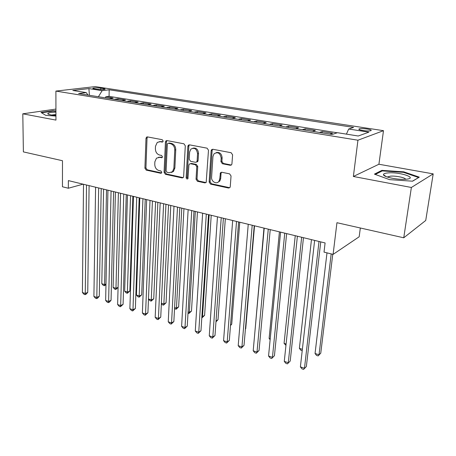 <?xml version="1.0" encoding="UTF-8"?>
<svg xmlns="http://www.w3.org/2000/svg" width="456" height="456" viewBox="0 0 456 456"><rect width="100%" height="100%" fill="white"/><g stroke="black" fill="none" stroke-linecap="round" stroke-linejoin="round"><path stroke-width="0.68" d="M163.151 141.069L162.216 139.69L147.43 136.897L146.587 137.079L145.994 138.316L144.905 168.178L146.199 170.111L160.763 173.28L161.47 173.08L161.783 172.328L160.86 170.96L158.956 170.55C156.288 169.649 154.892 167.569 154.755 164.302L154.858 161.812L156.459 158.169L159.514 157.388L162.114 157.599L162.461 156.807L161.532 155.428L159.611 155.04C156.927 154.168 155.519 152.082 155.388 148.776L155.49 146.251L157.274 142.403L160.181 141.708L162.114 142.072L162.763 141.913L163.151 141.069M367.183 129.019C363.517 128.518 360.85 128.472 359.191 128.871C358.228 129.379 359.448 129.931 362.856 130.524C366.538 131.032 369.217 131.083 370.888 130.678C371.851 130.165 370.614 129.607 367.183 129.019M230.234 165.294L231.619 164.736L231.933 163.835L232.6 154.818L231.146 152.726L212.804 149.255L211.578 149.676L211.156 150.731L209.144 182.069L210.535 184.116L228.576 188.043L229.995 187.445L230.257 186.635L231.044 175.953L229.607 173.867L221.77 172.248L220.43 172.767L219.746 178.951L218.937 181.306C216.714 184.76 211.117 181.619 211.595 177.224L212.946 156.562L214.012 153.82C217.837 151.569 220.225 153.022 221.177 158.169L220.938 161.658L222.363 163.727L230.234 165.294L231.357 165.021M55.928 109.081L22.8 113.818L23.387 151.894L62.483 160.723L62.449 186.766L68.337 188.237L68.366 180.599L325.094 242.945L324.022 252.117L333.097 254.385L359.174 236.778L360.331 227.994M411.375 187.473L433.2 173.873L378.913 164.245L353.371 176.478L411.375 187.473L403.742 237.793L336.944 222.71L333.097 254.385M353.371 176.478L357.943 140.214L55.9 91.086L95.224 86.6L383.49 130.678L357.943 140.214M22.8 113.818L55.945 120.099L55.9 91.086M185.296 145.806L183.922 143.794L166.919 140.579L165.978 140.819L165.425 142.021L164.069 172.322L165.391 174.289L182.126 177.931L183.261 177.566L183.654 176.557L185.296 145.806M189.428 144.837L207.081 148.177L208.489 150.224L206.186 182.423L204.909 182.89L197.419 181.26L196.046 179.236L196.775 166.748L195.396 164.724L190.465 163.715L189.325 164.075L188.904 165.129L187.923 178.746C186.988 179.271 186.401 178.894 186.156 177.612L187.861 146.296L188.356 145.15L189.428 144.837M433.2 173.873L425.733 220.47L403.742 237.793M332.156 134.457L329.916 134.093L332.601 133.22L322.198 131.55L322.056 132.867M319.371 132.434L312.577 131.294L315.352 130.45L305.218 128.82L305.081 130.125M302.294 129.675L295.67 128.564L298.543 127.748L288.654 126.164L288.528 127.452M285.638 126.985L279.186 125.902L282.144 125.121L272.5 123.57L272.386 124.841M269.405 124.363L263.112 123.302L266.15 122.55L256.745 121.039L256.637 122.299M253.564 121.803L247.431 120.772L250.543 120.048L241.361 118.571L241.27 119.82M238.106 119.307L232.127 118.298L235.313 117.602L226.347 116.16L226.261 117.391M223.018 116.867L217.187 115.887L220.442 115.214L211.687 113.806L211.607 115.026M208.289 114.49L202.601 113.533L205.918 112.883L197.362 111.509L197.294 112.712M193.908 112.165L188.351 111.23L191.725 110.603L183.369 109.263L183.306 110.455M179.852 109.896L174.431 108.984L177.863 108.38L169.695 107.069L169.638 108.249M166.121 107.679L160.825 106.784L164.308 106.202L156.322 104.92L156.277 106.088M152.703 105.513L147.527 104.635L151.056 104.076L143.252 102.822L143.207 103.979M139.576 103.392L134.52 102.537L138.1 101.996L130.462 100.77L130.427 101.916M126.745 101.317L121.803 100.485L125.428 99.961L117.956 98.758L114.194 99.288M117.927 99.892L117.956 98.758M94.512 88.88L97.145 89.29C100.633 89.701 103.238 89.701 104.96 89.285C105.404 89.034 104.88 88.789 103.387 88.549L100.765 88.145C97.293 87.734 94.694 87.74 92.973 88.156C92.545 88.401 93.052 88.641 94.512 88.88M346.423 134.127L348.686 129.014L353.599 127.401L109.189 89.792L102.144 90.659L98.416 96.74M348.686 129.014L368.898 132.16L358.216 136.008L337.486 132.702L332.071 134.486L78.603 93.543L86.23 92.608L72.817 90.465L88.903 88.595L102.144 90.659M337.24 132.781L109.058 96.347L105.712 96.797L113.025 97.972L109.252 98.49M126.859 101.3L130.462 100.77M139.69 103.369L143.252 102.822M152.811 105.49L156.322 104.92M166.229 107.656L169.695 107.069M179.96 109.873L183.369 109.263M194.011 112.142L197.362 111.509M208.392 114.467L211.687 113.806M223.121 116.844L226.347 116.16M238.203 119.284L241.361 118.571M253.656 121.78L256.745 121.039M269.496 124.334L272.5 123.57M285.73 126.956L288.654 126.164M302.379 129.646L305.218 128.82M319.457 132.405L322.198 131.55M378.913 164.245L383.49 130.678M68.337 188.237L83.089 184.173M105.695 97.92L105.712 96.797M109.058 96.347L109.189 89.792M87.962 95.053L86.23 92.608M89.404 95.287L88.903 88.595M55.934 110.911L52.924 110.711L40.989 112.438L45.765 115.368L55.94 116.041M419.292 177.156L403.754 171.838L381.877 170.367L374.416 174.129L389.561 179.635L412.589 181.192L419.292 177.156M52.924 111.116L52.924 110.711M381.769 171.165L381.877 170.367M403.674 172.396L403.754 171.838M162.889 141.787L159.19 141.651M158.392 157.331L160.529 157.12L162.239 157.468M147.544 136.92L147.031 138.088L145.931 167.893L147.225 169.82L161.589 172.944M166.976 140.59L166.44 141.776L165.078 172.026L166.394 173.987L183.198 177.635M168.378 143.269L167.705 143.446L167.323 144.273L166.109 170.915L167.038 172.288L169.079 172.733L172.476 171.73L173.867 168.338L174.762 150.024C174.642 146.65 173.2 144.529 170.441 143.668L168.378 143.269L169.387 143.024L168.737 143.184M171.41 172.482L173.474 171.433L174.865 168.042L173.867 168.338M169.387 143.024L171.45 143.423C174.209 144.284 175.645 146.399 175.76 149.767L174.865 168.042M190.397 163.704L191.44 163.43L196.371 164.434L197.75 166.451L197.015 178.917L198.383 180.935L206.032 182.588M189.417 144.837L188.847 146.04L187.137 177.298L187.986 178.672M197.545 153.649C196.73 148.827 194.512 147.316 190.887 149.118L189.622 152.105L189.223 159.298L190.597 161.316L195.538 162.313L196.707 161.931L197.123 160.888L197.545 153.649L198.52 153.376C198.081 149.311 196.2 147.579 192.871 148.177M196.593 162.04L197.676 161.646L198.092 160.603L197.123 160.888M198.52 153.376L198.092 160.603M216.224 152.6C219.718 151.939 221.684 153.7 222.123 157.884L221.884 161.367L223.303 163.43L231.163 164.998M217.7 182.406L219.877 180.981L220.687 178.627L219.746 178.951M221.587 172.225L221.052 173.365L220.687 178.627M212.718 149.243L212.12 150.463L210.096 181.744L211.487 183.779L229.761 187.73M103.586 189.154L101.796 283.689L104.606 284.607L106.522 189.867M105.974 284.624L104.43 285.752L103.307 285.382L101.796 283.689M104.43 285.752L104.606 284.607L105.986 283.974M86.509 185.005L85.261 293.504L82.405 292.53L83.516 184.275M89.097 185.632L87.746 292.359L85.261 293.504L85.129 294.661L83.989 294.268L82.405 292.53M87.746 292.359L86.127 294.2L85.129 294.661M55.934 112.17C50.314 112.279 47.601 112.831 47.794 113.823L50.855 114.912L55.94 115.482M55.94 114.49L51.511 115.026M41.536 112.774L53.073 111.099L55.934 111.287M387.965 172.915C384.853 173.183 383.359 173.787 383.473 174.722C383.485 177.036 398.099 180.029 405.868 179.236L405.965 179.231C418.887 178.205 399.883 171.752 387.965 172.915M405.601 179.259C405.384 177.618 395.603 175.651 390.393 176.164L387.4 177.065M418.511 177.623L412.412 181.18M375.294 174.448L382.276 170.909L403.486 172.334L418.534 177.498M115.408 192.022L113.111 287.394L115.978 288.329L118.4 192.751M118.081 287.462L115.767 289.474L114.621 289.098L113.111 287.394M115.767 289.474L115.978 288.329L118.087 287.326M127.48 194.957L124.659 291.173L127.583 292.131L129.863 291.008L132.867 196.262M129.863 291.008L127.338 293.276L130.541 195.698M127.338 293.276L126.169 292.894L124.659 291.173M139.81 197.95L136.441 295.032L139.428 296.007L141.685 294.855L145.225 199.266M141.685 294.855L139.143 297.152L142.939 198.708M139.143 297.152L137.951 296.759L136.441 295.032M153.746 298.783L151.198 301.108L149.984 300.709L148.474 298.971L151.517 299.962L153.746 298.783L157.856 202.333M151.198 301.108L155.604 201.786M98.656 187.952L96.814 297.443L93.907 296.451L95.595 187.211M101.209 188.573L99.283 296.275L96.814 297.443L96.655 298.606L95.492 298.207L93.907 296.451M99.283 296.275L97.641 298.133L96.655 298.606M111.07 190.967L108.619 301.473L105.644 300.458L107.941 190.209M113.59 191.583L111.059 300.27L108.619 301.473L108.42 302.63L107.234 302.22L105.644 300.458M111.059 300.27L109.394 302.146L108.42 302.63M123.758 194.051L120.669 305.583L117.631 304.545L120.561 193.276M126.244 194.655L123.086 304.346L120.669 305.583L120.435 306.74L119.221 306.324L117.631 304.545M123.086 304.346L120.435 306.74M136.737 197.203L132.981 309.778L129.88 308.723L133.465 196.411M139.183 197.796L135.369 308.518L132.981 309.778L132.707 310.941L131.47 310.513L129.88 308.723M135.369 308.518L132.707 310.941M161.39 303.194L163.864 304.004L166.064 302.795L170.761 205.468M166.064 302.795L163.505 305.149L163.864 304.004L168.549 204.926M163.505 305.149L162.262 304.745L161.367 303.702M150.013 200.429L145.561 314.07L142.392 312.987L146.667 199.614M152.418 201.01L147.921 312.776L145.561 314.07L145.247 315.227L143.982 314.794L142.392 312.987M147.921 312.776L145.247 315.227M174.591 307.515L176.466 308.131L178.638 306.888L183.95 208.666M178.638 306.888L176.067 309.276L176.466 308.131L181.784 208.141M176.067 309.276L174.534 308.552M163.596 203.724L158.42 318.453L155.177 317.353L160.17 202.891M165.955 204.299L160.746 317.125L158.42 318.453L158.061 319.61L156.767 319.171L155.177 317.353M160.746 317.125L158.061 319.61M188.089 311.932L189.348 312.343L191.48 311.072L197.437 211.943M191.48 311.072L188.904 313.494L189.348 312.343L195.31 211.43M188.904 313.494L188.014 313.198M177.498 207.104L171.564 322.939L168.247 321.811L173.992 206.249M179.806 207.662L173.856 321.571L171.564 322.939L171.16 324.096L169.837 323.64L168.247 321.811M173.856 321.571L171.16 324.096M201.894 316.453L202.504 316.652L204.607 315.347L211.225 215.289M204.607 315.347L202.019 317.798L202.504 316.652L209.15 214.787M197.682 160.723L197.625 161.698M191.731 210.558L184.999 327.522L181.613 326.365L188.14 209.686M193.988 211.105L187.256 326.12L184.999 327.522L184.555 328.679L183.198 328.212L181.613 326.365M187.256 326.12L184.555 328.679M216.024 321.001L218.014 319.713L225.332 218.715M218.014 319.713L215.967 321.845M206.306 214.098L198.748 332.207L195.282 331.027L202.629 213.203M208.512 214.633L200.965 330.771L198.748 332.207L198.252 333.364L196.867 332.891L195.282 331.027M200.965 330.771L198.252 333.364M230.542 324.98L231.722 324.176L239.759 222.22M231.722 324.176L230.502 325.516M221.228 217.723L212.809 337.007L209.264 335.798L217.466 216.805M223.383 218.242L214.987 335.525L212.809 337.007L212.262 338.158L210.843 337.674L209.264 335.798M214.987 335.525L212.262 338.158M245.419 328.964L245.733 328.742L254.528 225.805M245.733 328.742L245.408 329.095M236.527 221.434L227.196 341.914L223.571 340.678L232.668 220.499M238.613 221.941L229.334 340.393L227.196 341.914L226.598 343.06L225.15 342.564L223.571 340.678M229.334 340.393L226.598 343.06M263.967 228.103L254.733 333.746M252.202 225.241L241.925 346.936L238.209 345.671L248.246 224.284M254.226 225.737L244.017 345.374L241.925 346.936L241.27 348.082L239.788 347.575L238.209 345.671M244.017 345.374L241.27 348.082M268.27 229.146L257.002 352.078L253.2 350.784L264.212 228.16M270.231 229.619L259.048 350.476L257.002 352.078L256.295 353.223L254.773 352.705L253.2 350.784M259.048 350.476L256.295 353.223M284.749 233.147L272.449 357.344L268.55 356.016L280.588 232.138M286.636 233.603L274.444 355.697L271.679 358.484L270.123 357.954L268.55 356.016M274.444 355.697L271.679 358.484M279.42 231.853L269.114 338.455L270.226 338.819M270.134 339.731L269.114 338.455M295.243 235.695L284.071 343.351L286.094 344.012M285.958 345.363L284.071 343.351M311.459 239.634L299.381 348.361L302.362 349.336M302.208 350.698L300.863 350.259L299.381 348.361M301.655 237.251L288.266 362.742L284.276 361.38L297.392 236.219M303.468 237.696L290.21 361.044L287.434 363.877L285.844 363.335L284.276 361.38M290.21 361.044L287.434 363.877M326.992 252.858L315.05 353.491L319.023 354.791L320.762 353.178L332.76 254.3M320.762 353.178L318.111 355.925L319.023 354.791L331.193 253.906M318.111 355.925L316.527 355.401L315.05 353.491M319.006 241.469L304.483 368.271L300.39 366.875L314.629 240.403M320.739 241.885L306.364 366.527L303.582 369.4L301.952 368.841L300.39 366.875M306.364 366.527L303.582 369.4M114.308 99.271L109.366 98.473M100.742 89.593L100.765 88.145M103.369 89.553L103.387 88.549M161.202 141.468L160.181 141.708M162.119 157.599L161.435 157.782M160.529 157.12L159.514 157.388M161.487 173.063L160.763 173.28M147.225 169.82L146.199 170.111M145.931 167.893L144.905 168.178M147.031 138.088L145.994 138.316M162.752 141.924L162.114 142.072M183.112 177.618L182.126 177.931M166.394 173.987L165.391 174.289M165.078 172.026L164.069 172.322M166.44 141.776L165.425 142.021M175.76 149.767L174.762 150.024M171.45 143.423L170.441 143.668M205.867 182.56L204.909 182.89M198.383 180.935L197.419 181.26M197.015 178.917L196.046 179.236M197.75 166.451L196.775 166.748M196.371 164.434L195.396 164.724M191.44 163.43L190.465 163.715M187.137 177.298L186.156 177.612M188.847 146.04L187.861 146.296M223.303 163.43L222.363 163.727M221.884 161.367L220.938 161.658M222.123 157.884L221.177 158.169M221.052 173.365L220.111 173.679M229.505 187.695L228.576 188.043M211.487 183.779L210.535 184.116M210.096 181.744L209.144 182.069M212.12 150.463L211.156 150.731M359.106 129.532L359.191 128.871M92.973 88.492L92.973 88.156M147.43 136.897L146.587 137.079M166.959 140.59L165.978 140.819M173.474 171.433L172.476 171.73M197.676 161.646L196.707 161.931M189.343 144.9L188.356 145.15M219.877 180.981L218.937 181.306M221.371 172.459L220.43 172.767M212.536 149.414L211.578 149.676M48.809 114.399L47.794 113.823M386.203 176.632L383.473 174.722M387.885 177.219L387.965 176.649"/></g></svg>

